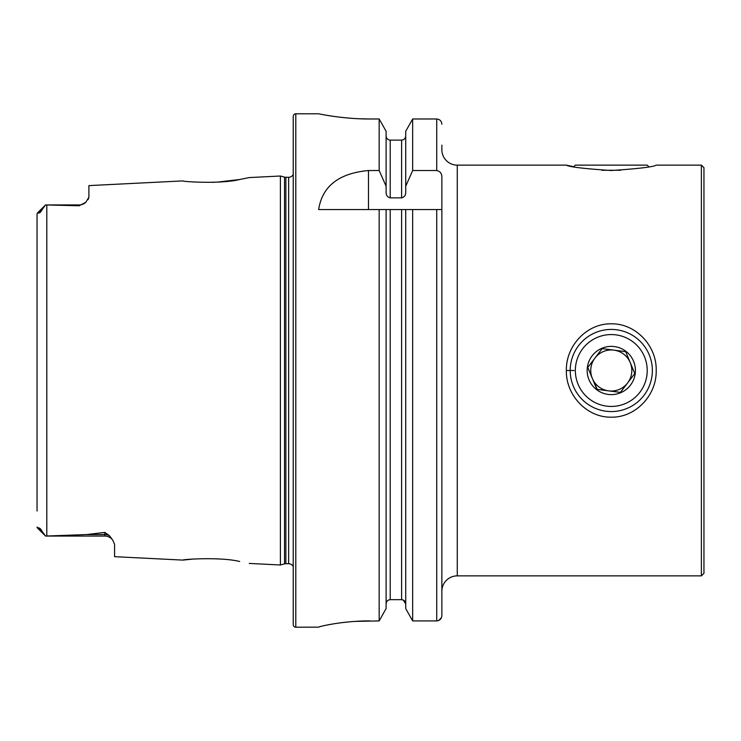 <?xml version="1.0" encoding="UTF-8"?>
<svg xmlns="http://www.w3.org/2000/svg" width="741" height="741" viewBox="0 0 741 741"><rect width="100%" height="100%" fill="white"/><g stroke="black" fill="none" stroke-linecap="round" stroke-linejoin="round"><path stroke-width="1.11" d="M656.128 165.16L656.202 165.141C653.506 166.91 638.529 168.707 611.251 170.513C583.982 168.698 569.023 166.91 566.356 165.141L573.747 166.744M656.202 370.5C656.758 395.518 635.333 417.702 611.269 417.174C587.215 417.711 565.809 395.49 566.356 370.5C565.846 345.482 587.243 323.271 611.269 323.826C635.241 323.298 656.804 345.362 656.202 370.5M112.762 540.161A9.753 9.753 0 0 0 104.814 536.067L45.525 536.067L86.623 534.557L104.814 532.409L109.418 535.641L112.762 540.161L114.577 544.385L114.577 556.676L182.953 560.103C181.462 559.399 220.661 556.741 239.584 561.474L239.667 561.493M219.503 559.001L216.474 558.816M249.254 563.429L280.404 564.985L284.535 563.873L284.535 177.127L280.404 176.015L249.254 177.571L239.538 179.535C220.735 184.25 181.434 181.601 182.953 180.897L88.901 185.611L88.901 197.254L85.789 202.321A9.753 9.753 0 0 1 79.148 204.933L79.148 205.766L45.525 204.942L79.148 204.933M355.022 621.403L379.17 620.912L386.107 608.565L379.17 620.912L379.17 209.555L318.649 209.555C322.233 186.26 338.85 173.246 368.49 170.532L379.17 170.532L386.107 186.213L386.107 192.28C386.08 195.281 387.45 197.143 390.211 197.856L401.613 197.856C404.373 197.143 405.744 195.291 405.716 192.28L405.716 186.213L412.663 170.532L436.727 170.532C440.145 171.291 441.849 173.505 441.858 177.164L441.858 615.641C441.59 618.809 439.876 620.569 436.727 620.912L412.663 620.912L412.663 209.555L441.858 209.555L441.858 591.262A15.404 15.404 0 0 1 457.262 575.859L701.384 575.859L703.95 573.293L703.95 272.957M441.858 145.116L441.858 149.738A15.404 15.404 0 0 0 457.262 165.141L457.262 575.859M45.525 204.942L37.346 213.102L45.525 204.933L42.061 209.694C40.746 212.167 39.569 213.269 38.541 213L37.346 213.102L37.05 213.899L37.05 229.988M85.789 202.321L79.148 205.766M280.404 564.985L280.404 176.015M284.535 563.873A5.131 5.131 0 0 1 285.869 563.706L285.869 177.294A5.131 5.131 0 0 1 284.535 177.127M285.869 563.706L288.629 563.706L288.629 177.294L285.869 177.294M288.629 563.706A5.113 5.113 0 0 1 293.232 566.587M288.629 177.294A5.113 5.113 0 0 0 293.232 174.413M295.798 113.799A2.566 2.566 0 0 0 293.232 116.374L293.232 624.626A2.566 2.566 0 0 0 295.798 627.201L295.798 113.799L318.649 113.799C317.991 113.632 342.462 119.125 369.991 118.986L379.17 118.986L386.107 131.268L379.17 118.986L379.17 170.532M369.991 620.912C342.453 620.763 318.046 626.756 318.649 627.145L295.798 627.201M88.901 197.254L88.068 199.672M212.519 182.351L213.575 182.314M216.993 182.156L239.454 179.544M192.688 559.103L182.953 560.103M37.05 511.012L37.05 213.899M42.061 531.306L45.525 536.058L37.346 527.898L37.05 527.101L38.541 528C39.569 527.731 40.746 528.833 42.061 531.306L38.541 528M405.716 209.555L412.663 209.555L401.613 209.555L405.716 209.555L405.716 608.565L412.663 620.912L405.716 608.565M403.234 600.025L405.716 603.906C405.503 601.368 404.132 599.96 401.613 599.682L390.211 599.682C387.691 599.96 386.32 601.368 386.107 603.906M390.211 209.555L401.613 209.555L401.613 599.682L390.211 599.682L390.211 209.555L386.107 209.555L386.107 608.565M379.17 209.555L386.107 209.555L379.17 209.555M441.858 615.641L441.858 595.884M441.858 124.229C441.58 121.07 439.867 119.329 436.727 118.986L412.663 118.986L405.716 131.268L412.663 118.986L412.663 170.532M438.709 620.495L441.479 617.642M412.663 620.912L436.727 620.912L436.727 209.555M405.716 186.213L405.716 131.268M405.716 135.909C405.494 138.447 404.123 139.845 401.613 140.114L390.211 140.114C387.7 139.845 386.33 138.437 386.107 135.909M387.284 600.942L388.617 600.015M386.107 186.213L386.107 131.268M322.557 114.559L324.762 114.957M327.383 115.401L333.635 116.374M341.416 117.374L350.298 118.217M360.043 118.792L369.991 118.986M318.649 627.145L319.593 626.766M320.862 626.414L322.567 625.997M327.309 624.978L333.654 623.839M341.453 622.709L350.048 621.782M656.202 165.141L701.384 165.141L703.95 167.707L703.95 370.5M597.302 389.395L592.328 378.392A20.535 20.535 0 0 0 608.639 390.868L620.402 392.387L634.796 373.547L625.682 351.66L613.918 350.132A20.535 20.535 0 0 0 592.328 378.392A20.535 20.535 0 0 0 627.599 382.967A20.535 20.535 0 0 0 613.918 350.132A20.535 20.535 0 0 0 594.967 358.033L587.77 367.453L596.885 389.34L608.639 390.868A20.535 20.535 0 0 0 627.599 382.967L634.796 373.547M605.999 411.227A41.07 41.07 0 0 0 652.015 375.78A41.07 41.07 0 0 0 616.568 329.773A41.07 41.07 0 0 0 570.551 365.22A41.07 41.07 0 0 0 605.999 411.227M606.657 406.142A35.938 35.938 0 0 0 646.921 375.122A35.938 35.938 0 0 0 615.901 334.858A35.938 35.938 0 0 0 575.646 365.878A35.938 35.938 0 0 0 606.657 406.142M613.918 350.132L625.682 351.66L630.239 362.608A20.535 20.535 0 0 0 613.918 350.132L602.164 348.613L587.77 367.453M614.382 346.575A24.129 24.129 0 0 0 587.354 367.397A24.129 24.129 0 0 0 608.176 394.425A24.129 24.129 0 0 0 635.213 373.603A24.129 24.129 0 0 0 614.382 346.575M620.402 392.387L608.639 390.868M601.914 170.273L620.578 170.273M573.738 166.744L575.34 165.141L647.217 165.141L648.82 166.744M566.356 370.5L574.062 370.5M701.384 165.141L701.384 575.859M109.418 535.641A9.753 9.17 0 0 0 104.814 534.557L104.814 532.409M104.814 536.067L104.814 534.557L86.623 534.557M46.803 536.049L46.803 204.951M436.727 170.532L436.727 118.986M401.613 197.856L401.613 140.114M390.211 197.856L390.211 140.114M368.49 170.532L368.49 209.555M38.541 213L42.061 209.694M457.262 165.141L566.356 165.141"/></g></svg>
